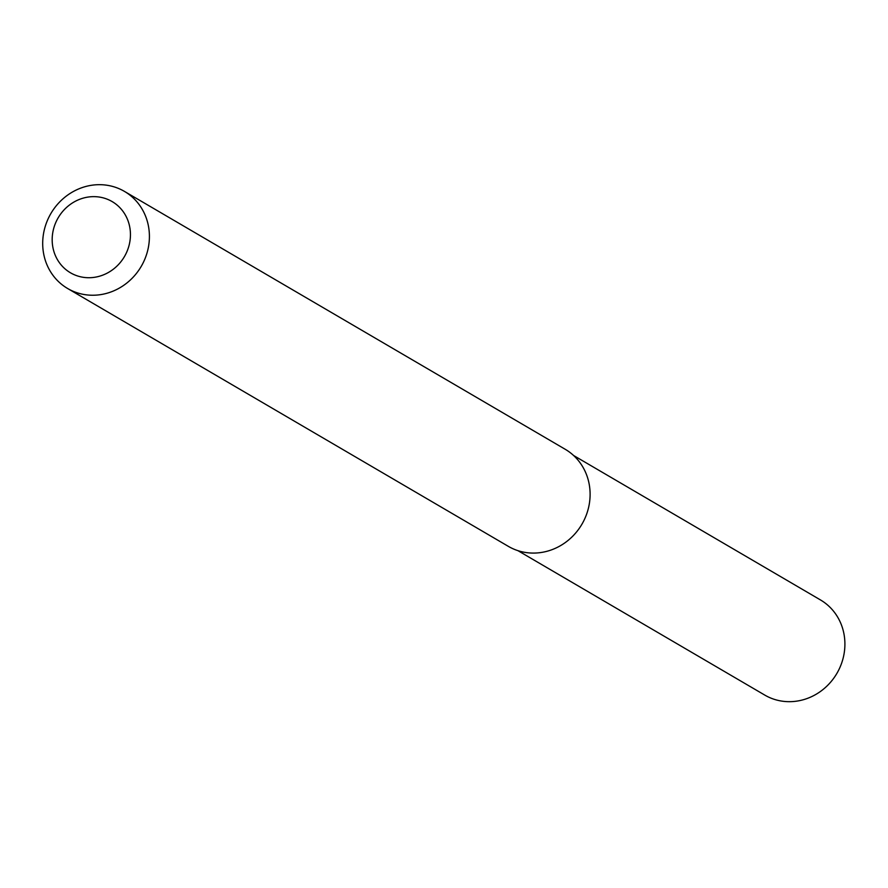 <?xml version="1.0" encoding="UTF-8"?>
<svg xmlns="http://www.w3.org/2000/svg" width="888" height="888" viewBox="0 0 888 888"><rect width="100%" height="100%" fill="white"/><g stroke="black" fill="none" stroke-linecap="round" stroke-linejoin="round"><path stroke-width="1.33" d="M124.464 191.408L565.145 449.239A56.255 52.337 120.3 0 1 581.918 524.231A56.255 52.337 120.3 0 1 508.336 546.353L67.643 288.511A56.255 52.337 120.3 0 1 49.273 216.461A56.255 52.337 120.3 0 1 118.914 188.622A56.255 52.337 120.3 0 1 124.464 191.408A56.255 52.337 120.3 0 1 141.225 266.389A56.255 52.337 120.3 0 1 67.643 288.511M108.07 199.534A41.248 38.384 120.3 0 1 113.553 269.031A41.248 38.384 120.3 0 1 52.303 242.99A41.248 38.384 120.3 0 1 108.07 199.534M573.57 455.477L820.445 599.922A55.123 51.293 120.3 0 1 836.885 673.404A55.123 51.293 120.3 0 1 764.768 695.082L517.893 550.638"/></g></svg>
